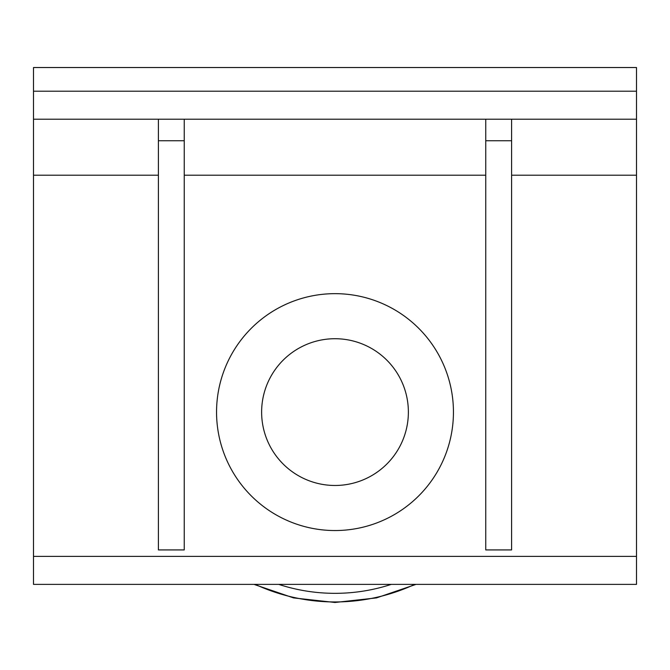 <?xml version="1.0" encoding="UTF-8"?>
<svg xmlns="http://www.w3.org/2000/svg" width="670" height="670" viewBox="0 0 670 670"><rect width="100%" height="100%" fill="white"/><g stroke="black" fill="none" stroke-linecap="round" stroke-linejoin="round"><path stroke-width="1" d="M335 338.719A73.373 73.373 0 0 1 408.373 412.1A73.373 73.373 0 0 1 335 485.474A73.373 73.373 0 0 1 261.627 412.1A73.373 73.373 0 0 1 335 338.719M485.75 119.21L485.75 549.928L511.595 549.928L511.595 140.75L485.75 140.75M511.595 119.21L511.595 140.75M158.405 119.21L158.405 549.928L184.25 549.928L184.25 140.75L158.405 140.75M184.25 119.21L184.25 140.75M636.5 556.385L33.5 556.385L33.5 584.382L636.5 584.382L636.5 67.528L33.5 67.528L33.5 175.205L158.405 175.205M33.5 556.385L33.5 175.205M216.552 412.1A118.448 118.448 0 0 0 394.22 514.677A118.448 118.448 0 0 0 394.22 309.523A118.448 118.448 0 0 0 216.552 412.1M33.5 119.21L636.5 119.21M391.263 584.382A181.243 181.243 0 0 1 278.737 584.382M255.237 584.382A189.853 189.853 0 0 0 414.764 584.382M184.25 175.205L485.75 175.205M511.595 175.205L636.5 175.205M636.5 91.212L33.5 91.212M254.022 584.382L293.552 597.908L335 602.472L376.498 597.9L415.995 584.382"/></g></svg>
